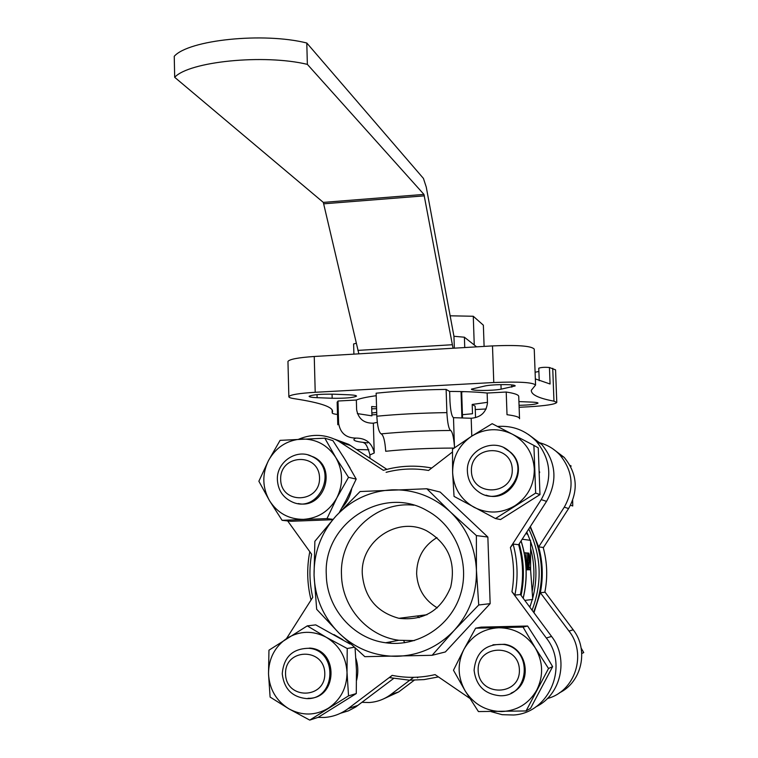 <?xml version="1.0" encoding="UTF-8"?>
<svg xmlns="http://www.w3.org/2000/svg" width="758" height="758" viewBox="0 0 758 758"><rect width="100%" height="100%" fill="white"/><g stroke="black" fill="none" stroke-linecap="round" stroke-linejoin="round"><path stroke-width="1.14" d="M533.907 445.42L538.246 447.826L539.971 494.595L500.517 519.552L495.467 518.548L535.66 493.088L533.907 445.42L492.169 423.684L471.675 436.191L452.488 449.21L452.621 472.575L454.042 496.395L495.467 518.548M548.527 668.499L535.271 647.9L523.048 627.084L475.617 628.202L481.055 627.131L527.615 626.023L540.558 646.138L552.629 666.652L530.581 708.294L526.052 710.957L548.527 668.499L552.629 666.652M307.274 625.881L268.957 650.193L268.512 673.815L270.104 697.066L288.883 708.825L309.738 720.1L348.538 695.872L347.022 672.374L347.221 648.516L326.281 637.298L307.274 625.881L315.726 624.876L350.111 644.063M355.076 648.137L356.459 670.091L356.288 693.551L318.18 717.333L309.738 720.1M324.812 438.181L280.09 440.36L268.474 460.589L258.876 481.235L269.46 500.593L282.099 520.32L327.001 518.605L336.874 497.826L348.509 477.341L335.766 457.481L324.812 438.181L332.904 440.654L345.364 460.049L356.194 479.094L346.463 499.503L339.347 512.389M332.686 519.713L290.958 521.277L282.099 520.32M403.711 640.775L404.753 642.727M526.782 532.069L530.591 541.439C536.948 560.19 537.63 579.178 532.666 598.375L529.842 607.196M532.666 598.375L530.6 569.864L530.591 541.439M526.374 569.789L529.994 569.77L529.908 567.429L528.904 567.41L529.501 561.706C529.681 557.064 529.406 554.183 528.667 553.065L527.89 558.03M383.349 470.32L383.406 470.311C399.286 465.706 415.403 464.938 431.738 468.018C415.375 464.938 399.248 465.706 383.349 470.32L338.75 441.279C325.845 434.201 312.561 433.491 298.917 439.138M287.661 520.917L311.604 554.221C309.056 568.661 309.435 583.035 312.741 597.351L286.505 638.577M318.019 717.39L324.216 717.466C333.037 716.879 341.024 713.922 348.197 708.588L392.17 675.369L389.565 677.633L409.481 680.201L389.565 677.633M392.17 675.369C406.487 678.221 420.794 677.965 435.073 674.611L469.761 698.336M491.118 711.639L502.137 714.68L513.517 715.002C549.124 713.183 569.135 666.31 546.319 638.018L511.963 591.752L514.9 595.077L520.443 594.556C523.769 577.776 523.172 561.157 518.661 544.689L546.546 501.36C557.784 481.15 556.173 462.162 541.705 444.396L528.449 434.486M518.661 544.689L513.09 544.064L510.399 547.513L541.221 499.617C552.724 478.904 551.075 459.452 536.276 441.251C525.607 430.307 512.673 425.371 497.494 426.451M452.441 452.014L428.573 470.462C414.247 468.037 400.082 468.662 386.097 472.329M343.071 456.325L350.073 468.046M351.665 489.033C350.158 496.263 346.908 502.545 341.924 507.888M487.858 537.043L440.19 492.075L426.839 488.758L450.29 511.84L476.384 535.584L487.858 537.043L490.151 603.652L445.363 651.956L432.117 655.3L364.844 656.665L339.025 633.11L316.673 609.29L314.049 575.256L314.864 541.297L335.794 516.255L360.097 491.535L426.839 488.758M333.946 634.579L342.919 639.733M355.9 658.399C358.183 665.676 358.411 672.99 356.573 680.362M539.45 644.357L542.074 648.621M539.582 471.76L539.611 472.689M543.287 547.797L568.585 508.561C578.686 490.426 577.217 473.362 564.179 457.377L552.497 448.594M559.366 692.859C581.888 682.077 588.966 649.748 573.2 629.794L544.907 591.922M383.434 698.942L398.717 691.921L414.228 680.229M417.459 677.804L417.961 677.415M529.311 606.485L530.439 605.547M527.871 534.466L525.891 533.461M544.812 592.282L544.841 592.235C547.816 577.17 547.257 562.246 543.192 547.447L543.164 547.418C547.248 562.237 547.797 577.189 544.812 592.282L540.34 592.699L533.964 612.748M530.363 526.507L538.663 546.916L543.164 547.418M538.265 442.407C546.67 444.396 553.852 448.546 559.802 454.847C573.114 471.182 574.611 488.616 564.293 507.159L538.663 546.916C542.823 562.038 543.382 577.293 540.34 592.699L568.993 631.082L573.2 629.794M471.789 436.125L471.182 418.255L453.492 417.677L454.487 447.798M377.276 422.329L373.353 423.182L374.225 452.99L369.895 454.98M538.891 371.467L535.101 372.244M538.815 368.293L538.767 368.199C541.259 367.327 544.822 367.099 549.446 367.516L555.557 369.857L556.789 402.346M337.5 414.484C333.814 414.029 332.042 413.451 332.194 412.759L332.411 412.238C334.155 407.368 321.477 402.849 294.388 398.699C290.475 398.111 288.627 397.41 288.855 396.586C290.418 394.719 299.202 393.288 315.214 392.293L314.248 356.487C298.273 357.587 289.509 359.226 287.955 361.433L287.964 361.822M314.248 356.487L492.492 345.904C517.667 344.862 531.585 345.932 534.248 349.125L535.565 384.875M337.177 402.782L337.992 401.02L356.345 400.034L356.63 409.737C358.373 418.861 363.944 423.352 373.353 423.182M337.992 401.02L338.608 423.22L337.774 424.745M374.225 452.99C372.169 443.079 366.057 438.115 355.872 438.086C345.97 437.963 340.219 433.007 338.608 423.22M454.108 448.063C428.242 448.139 405.435 449.21 385.708 451.275C385.017 441.033 383.51 435.234 381.189 433.87C378.896 432.439 377.437 426.555 376.821 416.208L376.139 393.203C397.41 391.005 420.737 389.735 446.121 389.413L446.888 412.617C421.476 412.996 398.121 414.19 376.821 416.208M446.121 389.413L449.636 391.441L449.968 401.437C450.565 411.073 451.74 416.483 453.492 417.677M454.364 445.467C453.559 436.58 452.318 431.577 450.631 430.468C448.736 429.009 447.485 423.059 446.888 412.617M519.543 418.748C519.789 417.175 515.611 415.82 507.017 414.702L506.211 392.028L487.138 393.042L487.479 402.905C486.266 412.314 480.837 417.431 471.182 418.255M475.541 417.563L475.152 406.165L472.196 404.459L472.509 413.735L462.427 414.702M376.546 406.913L371.666 406.525L371.932 415.848L357.34 413.593M348.813 394.795C353.948 395.032 356.516 395.486 356.516 396.15C353.342 397.723 345.231 398.433 332.175 398.263L317.119 397.685C311.784 397.457 309.112 396.984 309.103 396.282C312.287 394.71 320.445 394.008 333.605 394.188L348.813 394.795M501.123 389.167C492.558 390.901 470.434 390.872 471.476 389.119L485.111 385.945C493.647 384.154 516.236 384.173 515.137 385.955L501.123 389.167L500.962 384.609M518.917 401.588L532.107 402.119C535.991 402.29 537.962 402.631 538.009 403.133C536.266 404.308 529.946 405.037 519.05 405.312M371.733 408.818L376.593 408.704M376.707 412.428L371.856 412.987M356.345 400.034C359.737 398.519 366.351 397.078 376.214 395.714M449.636 391.441C465.042 391.469 477.54 392 487.138 393.042M506.211 392.028C514.805 393.336 518.984 394.88 518.747 396.68L519.524 418.397M487.46 402.318L472.196 404.459M315.214 392.293L493.771 382.515C518.984 381.52 532.921 382.364 535.574 385.045L531.32 390.266C531.055 394.634 538.606 398.272 553.965 401.171L556.789 402.46C555.074 404.346 545.552 405.795 528.231 406.819L519.126 407.283M486.181 408.979L475.275 409.538M376.773 414.607L371.903 414.863M519.221 543.818C524.053 560.844 524.669 578.041 521.087 595.418M530.013 527.056C544.064 554.856 545.239 583.234 533.547 612.18M549.446 367.516L550.071 384.003L535.347 378.915M461.669 391.877L464.171 391.64M547.409 698.516C575.199 691.476 587.232 653.879 568.993 631.082M362.03 702.325L369.155 702.533C377.114 702.003 384.325 699.331 390.787 694.536L413.612 677.33M368.843 449.807L356.705 449.532M535.821 706.863C561.081 695.029 569.163 658.768 551.559 636.417L520.443 594.556M340.56 713.24L348.453 710.833L355.758 706.949L393.61 678.476M386.874 469.354L348.68 444.34L334.733 439.204M476.384 535.584L476.431 570.224L478.734 604.988L490.151 603.652M478.734 604.988L454.175 630.419L432.117 655.3M476.431 570.224C475.257 547.153 466.54 527.691 450.29 511.84C433.557 496.585 414.095 489.251 391.886 489.839C369.762 491.146 351.058 499.948 335.794 516.255C321.041 533.007 313.793 552.677 314.049 575.256C314.977 597.825 323.296 617.116 339.025 633.11C355.265 648.63 374.556 656.362 396.908 656.314C419.297 655.509 438.38 646.877 454.175 630.419C469.42 613.402 476.839 593.343 476.431 570.224M326.3 574.877C322.927 523.342 383.084 484.542 427.294 510.788C455.842 526.194 470.538 563.014 460.4 594.708C450.498 626.478 417.563 647.465 385.632 642.765C352.991 638.634 326.689 608.172 326.3 574.877M526.09 567.354L526.175 569.732L527.085 569.741L525.862 552.819L526.043 567.363M527.085 569.741L526.156 569.789M525.862 552.819L524.204 552.876M525.682 556.183L524.811 556.211M525.806 559.565L525.313 559.584M527.72 569.741L527.956 552.989L526.185 553.008M527.653 552.961L527.407 569.741M527.767 566.539L528.553 566.51L529.226 560.01L528.781 555.396L528.553 558.04M528.553 566.51L528.667 569.751L526.374 569.827M528.667 569.751L529.994 569.77M414.342 640.605L398.888 640.273C367.336 636.294 341.877 606.912 341.488 574.772C339.451 535.603 375.456 500.697 413.849 505.216M362.305 574.128C360.164 541.212 397.533 515.734 426.555 530.752C448.177 543.401 456.221 562.19 450.678 587.128C440.929 610.654 423.665 621.048 398.916 618.31C376.688 612.189 364.484 597.465 362.305 574.128M437.281 607.859C424.48 600.184 417.601 588.843 416.635 573.825C416.748 557.879 423.523 545.798 436.959 537.574M419.146 617.656L417.26 615.97M461.044 391.564L461.916 417.848M461.66 391.573L462.541 417.866M391.137 643.324L389.896 641.969M581.159 648.128L583.755 652.591L581.774 653.481M571.2 466.075L570.016 465.412M572.669 500.384L572.735 505.984L570.528 505.216M327.001 518.605L333.018 519.344M348.509 477.341L356.194 479.094M348.538 695.872L356.288 693.551M347.221 648.516L354.09 647.256M475.617 628.202L463.905 649.398L453.474 670.243L465.289 691.106L478.431 711.572L526.052 710.957M523.048 627.084L527.615 626.023M535.66 493.088L539.971 494.595M280.659 479.463C279.778 454.07 318.985 452.204 319.535 477.767C320.378 503.35 281.038 504.904 280.659 479.463M277.39 479.909C276.263 461.821 297.164 447.931 312.486 456.723C339.148 469.249 319.042 514.284 292.304 502.004C283.075 497.722 278.101 490.36 277.39 479.909M308.099 454.971L313.651 457.027C337.67 468.131 324.007 509.367 298.245 503.539M335.766 457.481C343.09 470.604 343.459 484.049 336.874 497.826C329.36 511.091 318.256 518.273 303.551 519.363C288.845 519.372 277.485 513.119 269.46 500.593C262.296 487.527 261.974 474.195 268.474 460.589C275.846 447.447 286.837 440.246 301.447 439.005C316.114 438.806 327.551 444.965 335.766 457.481M285.548 673.995C284.648 648.156 324.234 647.275 324.794 673.284C325.646 699.331 285.946 699.89 285.548 673.995M282.241 673.805C283.71 657.139 292.493 648.63 308.601 648.289C338.077 649.957 336.419 699.719 306.848 698.62C292.228 697.208 284.032 688.937 282.241 673.805M308.601 648.289L309.785 648.081C339.196 649.758 337.537 699.388 308.032 698.289M347.022 672.374C346.918 687.913 340.645 699.88 328.205 708.294C315.224 715.741 302.11 715.922 288.883 708.825C276.177 700.818 269.384 689.145 268.512 673.815C268.645 658.475 274.841 646.602 287.102 638.198C299.903 630.675 312.969 630.381 326.281 637.298C339.139 645.191 346.046 656.883 347.022 672.374M478.146 670.489C476.99 644.006 518.595 643.078 519.391 669.74C520.5 696.441 478.762 697.028 478.146 670.489M474.091 670.309C475.882 652.107 485.812 643.495 503.871 644.471C533.376 648.744 529.785 697.076 500.005 695.73C484.703 694.214 476.071 685.744 474.091 670.309M492.946 644.783L504.563 644.281C528.184 647.616 533.168 684.171 511.119 693.096M535.271 647.9C543.164 661.772 543.675 675.804 536.806 689.988C528.942 703.623 517.212 710.815 501.616 711.563C486.02 711.193 473.911 704.371 465.289 691.106C457.586 677.311 457.131 663.402 463.905 649.398C471.618 635.896 483.216 628.676 498.707 627.757C514.265 627.927 526.459 634.635 535.271 647.9M471.41 471.144C470.273 445.136 511.47 443.165 512.256 469.354C513.346 495.58 472.016 497.21 471.41 471.144M467.411 471.628C465.687 449.949 494.794 436.343 509.916 451.929C532.789 471.684 501.881 509.878 478.071 491.449C471.448 486.532 467.894 479.918 467.411 471.628M503.956 447.76L510.589 452.251C530.013 468.823 510.125 503.587 486.096 495.173M534.305 469.012C534.324 484.665 527.89 496.897 514.995 505.709C501.55 513.564 487.906 514.095 474.082 507.301C460.798 499.569 453.644 488 452.621 472.575C452.63 457.112 458.988 444.993 471.675 436.191C484.949 428.27 498.537 427.616 512.446 434.23C525.891 441.829 533.168 453.426 534.305 469.012M174.681 77.297L323.315 202.395L423.949 194.408L307.36 64.364C264.002 53.913 189.083 61.493 174.681 77.297L174.245 56.3C188.628 39.88 263.462 32.082 306.791 43.007L423.438 178.424L426.252 187.065L453.947 336.277L464.398 337.215L476.621 346.842L474.252 344.985L473.276 316.257L483.367 325.191L484.106 346.397M353.901 354.138L353.616 343.942L356.213 343.279M453.047 348.244L423.949 194.408M323.315 202.395L358.856 353.844M464.398 337.215L464.739 347.552M306.791 43.007L307.36 64.364M453.947 336.277L454.345 348.168M450.11 315.802L473.276 316.257M522.177 539.222L530.6 540.369M524.792 600.402L532.751 599.445M510.399 547.513C514 562.133 514.53 576.885 511.963 591.752M528.762 528.999C541.383 555.557 542.482 582.627 532.078 610.199M530.609 548.337C534.399 562.578 534.921 576.942 532.173 591.448M521.04 540.985C527.009 559.84 527.71 578.913 523.153 598.204M438.456 676.922L424.073 679.594L409.481 680.201M513.09 544.064C517.695 560.901 518.301 577.909 514.9 595.077M493.771 382.515L492.492 345.904M355.872 438.086C351.087 440.133 355.038 441.734 367.715 442.871M450.631 430.468C425.058 430.715 401.911 431.852 381.189 433.87M553.965 401.171L552.724 368.312M332.222 412.703L332.146 410.059M317.119 397.685L317.034 394.615M332.175 398.263L332.061 394.141M511.821 387.167L511.745 384.922M390.787 694.536L398.717 691.921M564.293 507.159L568.585 508.561M551.559 636.417L546.319 638.018M358.032 705.347L348.197 708.588M350.66 445.562L340.768 442.53M546.546 501.36L541.221 499.617M529.226 560.01L527.862 560.048M357.861 350.395L452.242 344.738M323.912 203.798L424.414 195.839M521.097 540.909C527.094 559.821 527.795 578.941 523.21 598.27M311.064 599.995C307.056 583.973 306.639 567.875 309.795 551.71M363.887 442.899C365.792 443.222 367.791 447.144 369.885 454.677L369.989 458.258M337.158 402.062L337.765 424.148M288.855 396.586L287.955 361.433M332.194 412.759L332.118 410.012M332.411 412.238L332.364 410.514M539.232 380.734L538.767 368.199M559.802 454.847L564.179 457.377M348.68 444.34L338.75 441.279M541.705 444.396L536.276 441.251M528.667 553.065L527.956 553.094M385.632 642.765L398.888 640.273M398.916 618.31L427 614.729M312.486 456.723L313.651 457.027M503.871 644.471L504.563 644.281M509.916 451.929L510.589 452.251"/></g></svg>
